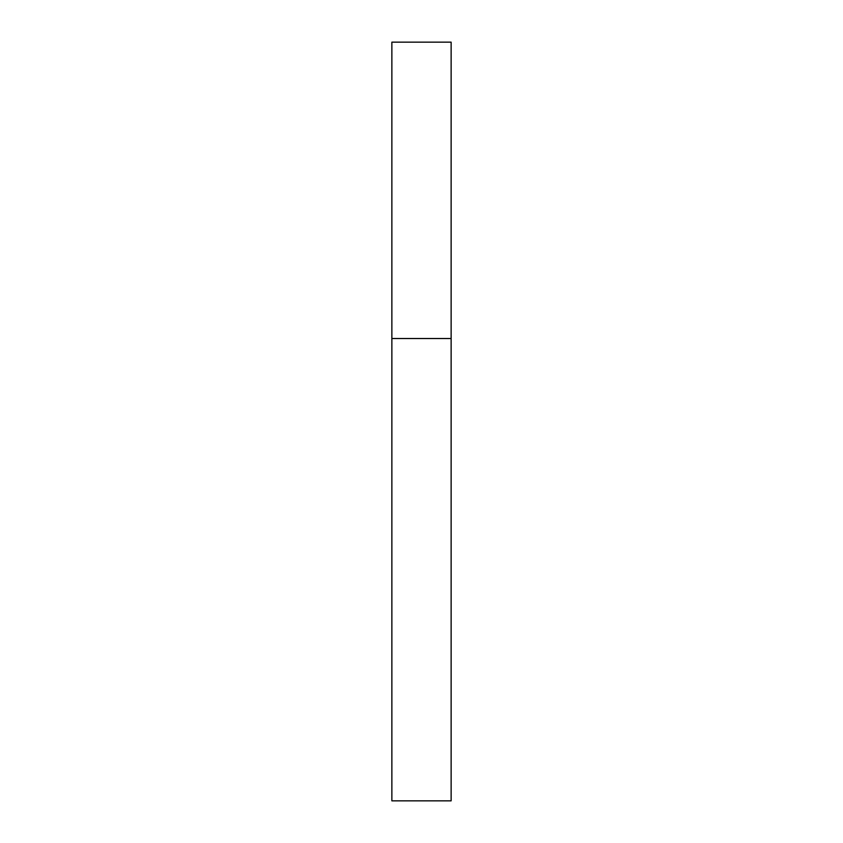 <?xml version="1.0" encoding="UTF-8"?>
<svg xmlns="http://www.w3.org/2000/svg" width="843" height="843" viewBox="0 0 843 843"><rect width="100%" height="100%" fill="white"/><g stroke="black" fill="none" stroke-linecap="round" stroke-linejoin="round"><path stroke-width="1.26" d="M391.869 338.517L451.131 338.517L451.131 42.15L391.869 42.15L391.869 800.85L451.131 800.85L451.131 338.517L391.869 338.517"/></g></svg>
